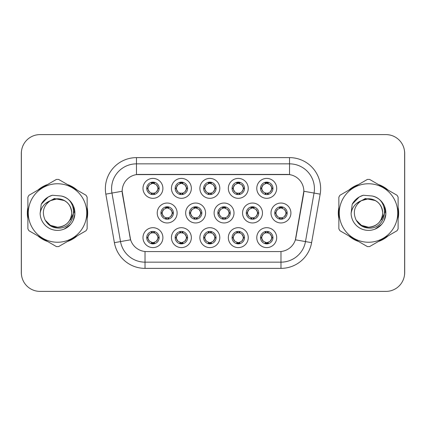 <?xml version="1.0" encoding="UTF-8"?>
<svg xmlns="http://www.w3.org/2000/svg" width="426" height="426" viewBox="0 0 426 426"><rect width="100%" height="100%" fill="white"/><g stroke="black" fill="none" stroke-linecap="round" stroke-linejoin="round"><path stroke-width="0.64" d="M248.241 237.639A9.958 9.958 0 0 1 238.288 247.597A9.958 9.958 0 0 1 228.331 237.639A9.958 9.958 0 0 1 238.288 227.686A9.958 9.958 0 0 1 248.241 237.639M232.064 237.639A6.22 6.22 0 0 0 238.288 243.864A6.22 6.22 0 0 0 244.508 237.639A6.22 6.22 0 0 0 238.288 231.419A6.22 6.22 0 0 0 232.064 237.639L232.74 237.639L234.859 241.249A4.979 4.979 0 0 1 234.859 234.028L232.74 237.639M219.795 237.639A9.958 9.958 0 0 1 209.837 247.597A9.958 9.958 0 0 1 199.885 237.639A9.958 9.958 0 0 1 209.837 227.686A9.958 9.958 0 0 1 219.795 237.639M203.617 237.639A6.22 6.22 0 0 0 209.837 243.864A6.22 6.22 0 0 0 216.062 237.639A6.22 6.22 0 0 0 209.837 231.419A6.22 6.22 0 0 0 203.617 237.639L204.294 237.639L206.413 241.249A4.979 4.979 0 0 1 206.413 234.028L204.294 237.639M191.349 237.639A9.958 9.958 0 0 1 181.391 247.597A9.958 9.958 0 0 1 171.438 237.639A9.958 9.958 0 0 1 181.391 227.686A9.958 9.958 0 0 1 191.349 237.639M175.171 237.639A6.22 6.22 0 0 0 181.391 243.864A6.22 6.22 0 0 0 187.616 237.639A6.22 6.22 0 0 0 181.391 231.419A6.22 6.22 0 0 0 175.171 237.639L175.842 237.639L177.967 241.249A4.979 4.979 0 0 1 177.967 234.028L175.842 237.639M162.902 237.639A9.958 9.958 0 0 1 152.945 247.597A9.958 9.958 0 0 1 142.992 237.639A9.958 9.958 0 0 1 152.945 227.686A9.958 9.958 0 0 1 162.902 237.639M146.725 237.639A6.22 6.22 0 0 0 152.945 243.864A6.22 6.22 0 0 0 159.17 237.639A6.22 6.22 0 0 0 152.945 231.419A6.22 6.22 0 0 0 146.725 237.639L147.396 237.639L149.521 241.249A4.979 4.979 0 0 1 149.515 234.028L147.396 237.639M276.687 237.639A9.958 9.958 0 0 1 266.735 247.597A9.958 9.958 0 0 1 256.777 237.639A9.958 9.958 0 0 1 266.735 227.686A9.958 9.958 0 0 1 276.687 237.639M260.51 237.639A6.22 6.22 0 0 0 266.735 243.864A6.22 6.22 0 0 0 272.954 237.639A6.22 6.22 0 0 0 266.735 231.419A6.22 6.22 0 0 0 260.51 237.639L261.186 237.639L263.305 241.249A4.979 4.979 0 0 1 263.305 234.028L261.186 237.639M262.464 213A9.958 9.958 0 0 1 252.511 222.958A9.958 9.958 0 0 1 242.554 213A9.958 9.958 0 0 1 252.511 203.042A9.958 9.958 0 0 1 262.464 213M246.287 213A6.22 6.22 0 0 0 252.511 219.22A6.22 6.22 0 0 0 258.731 213A6.22 6.22 0 0 0 252.511 206.78A6.22 6.22 0 0 0 246.287 213L246.963 213.011L249.082 216.61A4.979 4.979 0 0 1 249.088 209.384L246.963 213.011M234.018 213A9.958 9.958 0 0 1 224.065 222.958A9.958 9.958 0 0 1 214.108 213A9.958 9.958 0 0 1 224.065 203.042A9.958 9.958 0 0 1 234.018 213M217.84 213A6.22 6.22 0 0 0 224.065 219.22A6.22 6.22 0 0 0 230.285 213A6.22 6.22 0 0 0 224.065 206.78A6.22 6.22 0 0 0 217.84 213L218.517 213.011L220.636 216.61A4.979 4.979 0 0 1 220.641 209.384L218.517 213.011M205.572 213A9.958 9.958 0 0 1 195.614 222.958A9.958 9.958 0 0 1 185.661 213A9.958 9.958 0 0 1 195.614 203.042A9.958 9.958 0 0 1 205.572 213M189.394 213A6.22 6.22 0 0 0 195.614 219.22A6.22 6.22 0 0 0 201.839 213A6.22 6.22 0 0 0 195.614 206.78A6.22 6.22 0 0 0 189.394 213L190.065 213.011L192.19 216.61A4.979 4.979 0 0 1 192.195 209.384A4.979 4.979 0 0 0 190.64 213M177.125 213A9.958 9.958 0 0 1 167.168 222.958A9.958 9.958 0 0 1 157.215 213A9.958 9.958 0 0 1 167.168 203.042A9.958 9.958 0 0 1 177.125 213M160.948 213A6.22 6.22 0 0 0 167.168 219.22A6.22 6.22 0 0 0 173.393 213A6.22 6.22 0 0 0 167.168 206.78A6.22 6.22 0 0 0 160.948 213L161.619 213.011L163.744 216.61A4.979 4.979 0 0 1 163.749 209.384L161.619 213.011M290.91 213A9.958 9.958 0 0 1 280.958 222.958A9.958 9.958 0 0 1 271 213A9.958 9.958 0 0 1 280.958 203.042A9.958 9.958 0 0 1 290.91 213M274.733 213A6.22 6.22 0 0 0 280.958 219.22A6.22 6.22 0 0 0 287.177 213A6.22 6.22 0 0 0 280.958 206.78A6.22 6.22 0 0 0 274.733 213L275.409 213.011L277.528 216.61A4.979 4.979 0 0 1 277.539 209.384L275.409 213.011M248.241 188.361A9.958 9.958 0 0 1 238.288 198.314A9.958 9.958 0 0 1 228.331 188.361A9.958 9.958 0 0 1 238.288 178.403A9.958 9.958 0 0 1 248.241 188.361M232.064 188.361A6.22 6.22 0 0 0 238.288 194.581A6.22 6.22 0 0 0 244.508 188.361A6.22 6.22 0 0 0 238.288 182.136A6.22 6.22 0 0 0 232.064 188.361M219.795 188.361A9.958 9.958 0 0 1 209.837 198.314A9.958 9.958 0 0 1 199.885 188.361A9.958 9.958 0 0 1 209.837 178.403A9.958 9.958 0 0 1 219.795 188.361M203.617 188.361A6.22 6.22 0 0 0 209.837 194.581A6.22 6.22 0 0 0 216.062 188.361A6.22 6.22 0 0 0 209.837 182.136A6.22 6.22 0 0 0 203.617 188.361M191.349 188.361A9.958 9.958 0 0 1 181.391 198.314A9.958 9.958 0 0 1 171.438 188.361A9.958 9.958 0 0 1 181.391 178.403A9.958 9.958 0 0 1 191.349 188.361M175.171 188.361A6.22 6.22 0 0 0 181.391 194.581A6.22 6.22 0 0 0 187.616 188.361A6.22 6.22 0 0 0 181.391 182.136A6.22 6.22 0 0 0 175.171 188.361M162.902 188.361A9.958 9.958 0 0 1 152.945 198.314A9.958 9.958 0 0 1 142.992 188.361A9.958 9.958 0 0 1 152.945 178.403A9.958 9.958 0 0 1 162.902 188.361M146.725 188.361A6.22 6.22 0 0 0 152.945 194.581A6.22 6.22 0 0 0 159.17 188.361A6.22 6.22 0 0 0 152.945 182.136A6.22 6.22 0 0 0 146.725 188.361M276.687 188.361A9.958 9.958 0 0 1 266.735 198.314A9.958 9.958 0 0 1 256.777 188.361A9.958 9.958 0 0 1 266.735 178.403A9.958 9.958 0 0 1 276.687 188.361M260.51 188.361A6.22 6.22 0 0 0 266.735 194.581A6.22 6.22 0 0 0 272.954 188.361A6.22 6.22 0 0 0 266.735 182.136A6.22 6.22 0 0 0 260.51 188.361M114.392 242.666L105.834 194.139A31.109 31.109 0 0 1 136.469 157.625L289.531 157.625A31.109 31.109 0 0 1 320.166 194.139L311.608 242.666A31.109 31.109 0 0 1 280.974 268.375L145.026 268.375A31.109 31.109 0 0 1 114.392 242.666L130.612 239.806L122.416 194.139A16.8 16.8 0 0 1 138.956 174.426L287.044 174.426A16.8 16.8 0 0 1 303.584 194.139L295.905 237.692A16.8 16.8 0 0 1 279.36 251.574L146.64 251.574A16.8 16.8 0 0 1 130.095 237.692L122.161 191.258L111.958 193.058A24.889 24.889 0 0 1 136.469 163.845L289.531 163.845A24.889 24.889 0 0 1 314.042 193.058L305.485 241.59A24.889 24.889 0 0 1 280.974 262.155L145.026 262.155A24.889 24.889 0 0 1 120.515 241.59L111.958 193.058A24.889 24.889 0 0 1 111.58 188.734M27.882 207.292A30.177 30.177 0 0 0 27.882 218.708M37.754 235.807A30.177 30.177 0 0 0 47.637 241.515M67.388 241.515A30.177 30.177 0 0 0 77.271 235.807M87.144 218.708A30.177 30.177 0 0 0 87.144 207.292M338.856 207.292A30.177 30.177 0 0 0 338.856 218.708M348.729 235.807A30.177 30.177 0 0 0 358.612 241.515M378.363 241.515A30.177 30.177 0 0 0 388.246 235.807M398.118 218.708A30.177 30.177 0 0 0 398.118 207.292M136.469 157.625L136.469 174.607L289.531 174.607L289.531 157.625M122.161 191.221L122.342 188.734M279.36 251.574L146.64 251.574M320.166 194.139L303.839 191.258L295.388 239.806L311.608 242.666M295.905 237.692L295.804 238.225M130.196 238.225L130.095 237.692M77.271 190.193A30.177 30.177 0 0 0 67.388 184.485M47.637 184.485A30.177 30.177 0 0 0 37.754 190.193M388.246 190.193A30.177 30.177 0 0 0 378.363 184.485M358.612 184.485A30.177 30.177 0 0 0 348.729 190.193M404.636 153.269A18.664 18.664 0 0 0 385.972 134.605L40.028 134.605A18.664 18.664 0 0 0 21.364 153.269L21.364 272.731A18.664 18.664 0 0 0 40.028 291.395L385.972 291.395A18.664 18.664 0 0 0 404.636 272.731L404.636 153.269M21.694 149.766A18.664 18.664 0 0 0 21.3 153.578L21.3 272.422A18.664 18.664 0 0 0 21.694 276.234M404.306 276.234A18.664 18.664 0 0 0 404.7 272.422L404.7 153.578A18.664 18.664 0 0 0 404.306 149.766M271.713 188.361A4.979 4.979 0 0 1 270.159 191.972L272.283 188.361L270.159 184.751A4.979 4.979 0 0 1 271.713 188.361M265.51 194.464L266.032 193.287L263.305 191.972C261.26 189.559 261.26 187.152 263.305 184.751L261.186 188.367L263.305 191.972A4.979 4.979 0 0 1 263.316 184.746A4.979 4.979 0 0 0 261.756 188.361M267.006 182.147L266.948 183.388L268.002 183.547A4.979 4.979 0 0 1 268.039 183.558L268.556 182.413M265.276 183.601L266.516 183.388L266.495 182.924M266.463 182.147L266.516 183.388M267.959 182.259L267.262 183.414L270.159 184.751C272.209 187.158 272.209 189.565 270.159 191.972L268.039 193.164L268.556 194.309M267.959 194.464L267.432 193.287L268.039 193.164M267.262 193.308L267.8 194.49M268.06 193.159L265.276 193.122M265.51 182.259L266.032 183.43L263.305 184.751M266.202 183.414L265.664 182.232M285.937 213A4.979 4.979 0 0 1 284.382 216.61L286.506 213L284.382 209.39A4.979 4.979 0 0 1 285.937 213M281.229 206.786L281.176 208.026L282.225 208.186A4.979 4.979 0 0 1 282.262 208.197L282.779 207.052M279.499 208.239L280.739 208.026L280.718 207.563M280.686 206.786L280.739 208.026M282.182 206.898L281.49 208.053L284.382 209.39C286.432 211.802 286.432 214.203 284.382 216.61L282.262 217.803L282.779 218.948M282.182 219.102L281.655 217.926L282.262 217.803M281.49 217.947L282.023 219.129M282.284 217.798L279.504 217.761M279.733 219.102L280.425 217.947L279.648 217.803L279.137 218.948M279.733 206.898L280.255 208.074L277.528 209.39C275.484 211.797 275.484 214.198 277.528 216.61L279.648 217.803M267.959 243.741L267.432 242.57L270.159 241.249C272.209 238.848 272.209 236.441 270.159 234.028A4.979 4.979 0 0 1 270.153 241.254L272.283 237.633L270.159 234.028L268.039 232.836L268.556 231.691M266.463 243.853L266.516 242.612L265.462 242.453A4.979 4.979 0 0 1 265.425 242.442L264.913 243.587M268.188 242.399L266.953 242.612L266.969 243.076M267.006 243.853L266.953 242.612M265.51 243.741L266.202 242.586L263.305 241.249C261.26 238.842 261.26 236.435 263.305 234.028L265.425 232.836L264.913 231.691M265.51 231.536L266.032 232.713L265.425 232.836M266.202 232.692L265.664 231.51M265.403 232.841L268.188 232.878M267.959 231.536L267.262 232.692L268.039 232.836M267.262 242.586L267.8 243.768M71.728 212.489A14.223 14.223 0 0 0 50.396 200.683C43.425 205.646 41.647 212.047 45.065 219.885L45.257 220.221A14.223 14.223 0 0 0 57.51 227.223C66.152 226.382 70.892 221.642 71.733 213C70.892 204.358 66.152 199.618 57.51 198.777L50.396 200.683L57.51 198.777C66.152 199.618 70.892 204.358 71.733 213C70.892 221.642 66.152 226.382 57.51 227.223A14.223 14.223 0 0 0 71.733 213C70.892 204.358 66.152 199.618 57.51 198.777C66.152 199.618 70.892 204.358 71.733 213C70.892 221.642 66.152 226.382 57.51 227.223C66.152 226.382 70.892 221.642 71.733 213C70.892 204.358 66.152 199.618 57.51 198.777C66.152 199.618 70.892 204.358 71.733 213C70.892 221.642 66.152 226.382 57.51 227.223C66.152 226.382 70.892 221.642 71.733 213C70.892 204.358 66.152 199.618 57.51 198.777C66.152 199.618 70.892 204.358 71.733 213C70.892 221.642 66.152 226.382 57.51 227.223L50.401 225.317L45.257 220.221L50.401 225.317L57.51 227.223L50.401 225.317L45.257 220.221L50.401 225.317L57.51 227.223L50.401 225.317L45.257 220.221L50.401 225.317L57.51 227.223L50.401 225.317L45.257 220.221C47.984 225.024 52.068 227.633 57.51 228.054C76.531 229.646 79.502 199.331 61.158 196.003L52.339 195.236C47.43 196.748 43.724 199.746 41.226 204.224L40.135 213.378A17.386 17.386 0 0 0 57.51 230.386A17.386 17.386 0 0 0 61.158 196.003M57.51 242.245A29.245 29.245 0 0 0 86.755 213A29.245 29.245 0 0 0 57.51 183.755A29.245 29.245 0 0 0 28.27 213A29.245 29.245 0 0 0 57.51 242.245M57.51 246.601A33.601 33.601 0 0 0 58.612 246.579L86.041 230.743A33.601 33.601 0 0 0 87.144 228.837L87.144 197.163A33.601 33.601 0 0 0 86.041 195.257L58.612 179.421A33.601 33.601 0 0 0 56.413 179.421L28.979 195.257A33.601 33.601 0 0 0 27.882 197.163L27.882 228.837A33.601 33.601 0 0 0 28.979 230.743L56.413 246.579A33.601 33.601 0 0 0 57.51 246.601M73.421 205.987L74.864 214.017L73.192 220.503M70.636 224.406L64.113 229.081M40.135 213.378C41.136 207.249 44.56 203.021 50.396 200.683M41.226 204.224L48.26 196.977L52.238 195.268L48.26 196.977L41.242 204.192L48.26 196.977L52.238 195.268L48.26 196.977L41.226 204.224L48.26 196.977L52.339 195.236L48.26 196.977L45.944 198.559L48.26 196.977L52.339 195.236L48.26 196.977L45.944 198.559L48.26 196.977L52.339 195.236L48.26 196.977L45.944 198.559L48.26 196.977L52.339 195.236L48.26 196.977L45.944 198.559M52.238 195.268L48.26 196.977L41.242 204.192L48.26 196.977L52.238 195.268L48.26 196.977L41.242 204.192M87.144 216.727A29.868 29.868 0 0 0 87.144 209.272M75.556 189.203A29.868 29.868 0 0 0 69.103 185.475M45.923 185.475A29.868 29.868 0 0 0 39.469 189.203M27.882 209.272A29.868 29.868 0 0 0 27.882 216.727M73.831 211.823L73.677 213L70.503 219.907M64.417 200.566L54.331 198.543L45.369 203.612M39.469 236.797A29.868 29.868 0 0 0 45.923 240.525M69.103 240.525A29.868 29.868 0 0 0 75.556 236.797M382.702 212.489A14.223 14.223 0 0 0 361.37 200.683C354.4 205.646 352.627 212.047 356.045 219.885L356.237 220.221A14.223 14.223 0 0 0 368.49 227.223C377.127 226.382 381.866 221.642 382.713 213C381.866 204.358 377.127 199.618 368.49 198.777L361.37 200.683L368.49 198.777C377.127 199.618 381.866 204.358 382.713 213C381.866 221.642 377.127 226.382 368.49 227.223A14.223 14.223 0 0 0 382.713 213C381.866 204.358 377.127 199.618 368.49 198.777C377.127 199.618 381.866 204.358 382.713 213C381.866 221.642 377.127 226.382 368.49 227.223C377.127 226.382 381.866 221.642 382.713 213C381.866 204.358 377.127 199.618 368.49 198.777C377.127 199.618 381.866 204.358 382.713 213C381.866 221.642 377.127 226.382 368.49 227.223C377.127 226.382 381.866 221.642 382.713 213C381.866 204.358 377.127 199.618 368.49 198.777C377.127 199.618 381.866 204.358 382.713 213C381.866 221.642 377.127 226.382 368.49 227.223L361.376 225.317L356.237 220.221L361.376 225.317L368.49 227.223L361.376 225.317L356.237 220.221L361.376 225.317L368.49 227.223L361.376 225.317L356.237 220.221L361.376 225.317L368.49 227.223L361.376 225.317L356.237 220.221C358.958 225.024 363.043 227.633 368.49 228.054C387.511 229.646 390.477 199.331 372.138 196.003L363.319 195.236C358.404 196.748 354.698 199.746 352.201 204.224L351.109 213.378A17.386 17.386 0 0 0 368.49 230.386A17.386 17.386 0 0 0 372.138 196.003M368.49 242.245A29.245 29.245 0 0 0 397.73 213A29.245 29.245 0 0 0 368.49 183.755A29.245 29.245 0 0 0 339.245 213A29.245 29.245 0 0 0 368.49 242.245M368.49 246.601A33.601 33.601 0 0 0 369.587 246.579L397.021 230.743A33.601 33.601 0 0 0 398.118 228.837L398.118 197.163A33.601 33.601 0 0 0 397.021 195.257L369.587 179.421A33.601 33.601 0 0 0 367.388 179.421L339.959 195.257A33.601 33.601 0 0 0 338.856 197.163L338.856 228.837A33.601 33.601 0 0 0 339.959 230.743L367.388 246.579A33.601 33.601 0 0 0 368.49 246.601M384.396 205.987L385.839 214.017L384.167 220.503M381.611 224.406L375.088 229.081M351.109 213.378C352.116 207.249 355.534 203.021 361.37 200.683M352.201 204.224L359.235 196.977L363.213 195.268L359.235 196.977L352.217 204.192L359.235 196.977L363.213 195.268L359.235 196.977L352.217 204.192L359.235 196.977L363.213 195.268L359.235 196.977L352.201 204.224L359.235 196.977L363.319 195.236L359.235 196.977L356.924 198.559L359.235 196.977L363.319 195.236L359.235 196.977L356.924 198.559L359.235 196.977L363.319 195.236L359.235 196.977L356.924 198.559L359.235 196.977L363.319 195.236L359.235 196.977L356.924 198.559M363.213 195.268L359.235 196.977L352.217 204.192M398.118 216.727A29.868 29.868 0 0 0 398.118 209.272M386.531 189.203A29.868 29.868 0 0 0 380.077 185.475M356.897 185.475A29.868 29.868 0 0 0 350.444 189.203M338.856 209.272A29.868 29.868 0 0 0 338.856 216.727M384.806 211.823L384.651 213L381.483 219.907M375.397 200.566L365.306 198.543L356.344 203.612M350.444 236.797A29.868 29.868 0 0 0 356.897 240.525M380.077 240.525A29.868 29.868 0 0 0 386.531 236.797M243.262 188.361A4.979 4.979 0 0 1 241.712 191.972L243.837 188.361L241.712 184.751A4.979 4.979 0 0 1 243.262 188.361M237.064 182.259L237.586 183.43L234.859 184.751C232.814 187.152 232.814 189.559 234.859 191.972A4.979 4.979 0 0 1 234.864 184.746L232.74 188.367L234.859 191.972L236.978 193.164L236.467 194.309M238.56 182.147L238.501 183.388L239.556 183.547A4.979 4.979 0 0 1 239.593 183.558L240.104 182.413M236.829 183.601L238.07 183.388L238.049 182.924M238.017 182.147L238.07 183.388M239.508 182.259L238.816 183.414L241.712 184.751C243.763 187.158 243.763 189.565 241.712 191.972L239.593 193.164L240.104 194.309M239.508 194.464L238.986 193.287L239.593 193.164M239.614 193.159L236.829 193.122M237.064 194.464L237.756 193.308L236.978 193.164M237.756 183.414L237.218 182.232M214.816 188.361A4.979 4.979 0 0 1 213.266 191.972L215.386 188.361L213.266 184.751A4.979 4.979 0 0 1 214.816 188.361M208.618 182.259L209.139 183.43L206.413 184.751C204.363 187.152 204.363 189.559 206.413 191.972A4.979 4.979 0 0 1 206.418 184.746L204.294 188.367L206.413 191.972L208.532 193.164L208.021 194.309M210.109 182.147L210.055 183.388L211.11 183.547A4.979 4.979 0 0 1 211.147 183.558L211.658 182.413M208.383 183.601L209.624 183.388L209.603 182.924M209.565 182.147L209.624 183.388M211.062 182.259L210.369 183.414L213.266 184.751C215.311 187.158 215.311 189.565 213.266 191.972L211.147 193.164L211.658 194.309M211.062 194.464L210.54 193.287L211.147 193.164M210.369 193.308L210.907 194.49M211.168 193.159L208.383 193.122M208.618 194.464L209.31 193.308L208.532 193.164M186.37 188.361A4.979 4.979 0 0 1 184.82 191.972L186.939 188.361L184.82 184.751A4.979 4.979 0 0 1 186.37 188.361M180.166 182.259L180.693 183.43L177.967 184.751C175.917 187.152 175.917 189.559 177.967 191.972A4.979 4.979 0 0 1 177.972 184.746L175.842 188.367L177.967 191.972L180.086 193.164L179.575 194.309M181.662 182.147L181.609 183.388L182.663 183.547A4.979 4.979 0 0 1 182.701 183.558L183.212 182.413M179.937 183.601L181.172 183.388L181.156 182.924M181.119 182.147L181.172 183.388M182.616 182.259L181.923 183.414L184.82 184.751C186.865 187.158 186.865 189.565 184.82 191.972L182.701 193.164L183.212 194.309M182.616 194.464L182.094 193.287L182.701 193.164M181.923 193.308L182.461 194.49M182.722 193.159L179.937 193.122M180.166 194.464L180.864 193.308L180.086 193.164M180.864 183.414L180.326 182.232M157.924 188.361A4.979 4.979 0 0 1 156.374 191.972L158.493 188.361L156.374 184.751A4.979 4.979 0 0 1 157.924 188.361M151.72 182.259L152.247 183.43L149.521 184.751C147.471 187.152 147.471 189.559 149.521 191.972A4.979 4.979 0 0 1 149.526 184.746L147.396 188.367L149.521 191.972L151.64 193.164L151.124 194.309M153.216 182.147L153.163 183.388L154.217 183.547A4.979 4.979 0 0 1 154.255 183.558L154.766 182.413M151.491 183.601L152.726 183.388L152.71 182.924M152.673 182.147L152.726 183.388M154.169 182.259L153.477 183.414L156.374 184.751C158.419 187.158 158.419 189.565 156.374 191.972L154.255 193.164L151.491 193.122M154.169 194.464L153.648 193.287L154.255 193.164L154.766 194.309M153.477 193.308L154.015 194.49M151.72 194.464L152.412 193.308L151.64 193.164M239.508 243.741L238.986 242.57L241.712 241.249C243.763 238.848 243.763 236.441 241.712 234.028A4.979 4.979 0 0 1 241.707 241.254L243.837 237.633L241.712 234.028L239.593 232.836L240.104 231.691M238.017 243.853L238.07 242.612L237.016 242.453A4.979 4.979 0 0 1 236.978 242.442L236.467 243.587M239.742 242.399L238.501 242.612L238.523 243.076M238.56 243.853L238.501 242.612M237.064 243.741L237.756 242.586L234.859 241.249C232.814 238.842 232.814 236.435 234.859 234.028L236.978 232.836L236.467 231.691M237.064 231.536L237.586 232.713L236.978 232.836M237.756 232.692L237.218 231.51M236.957 232.841L239.742 232.878M239.508 231.536L238.816 232.692L239.593 232.836M211.062 243.741L210.54 242.57L213.266 241.249C215.311 238.848 215.311 236.441 213.266 234.028A4.979 4.979 0 0 1 213.261 241.254L215.386 237.633L213.266 234.028L211.147 232.836L211.658 231.691M209.565 243.853L209.624 242.612L208.57 242.453A4.979 4.979 0 0 1 208.532 242.442L208.021 243.587M211.296 242.399L210.055 242.612L210.077 243.076M210.109 243.853L210.055 242.612M208.618 243.741L209.31 242.586L206.413 241.249C204.363 238.842 204.363 236.435 206.413 234.028L208.532 232.836L208.021 231.691M208.618 231.536L209.139 232.713L208.532 232.836M208.511 232.841L211.296 232.878M211.062 231.536L210.369 232.692L211.147 232.836M210.369 242.586L210.907 243.768M182.616 231.536L182.094 232.713L184.82 234.028C186.865 236.441 186.865 238.848 184.82 241.249L186.939 237.633L184.82 234.028A4.979 4.979 0 0 1 184.809 241.254A4.979 4.979 0 0 0 186.37 237.639M181.119 243.853L181.178 242.612L180.123 242.453A4.979 4.979 0 0 1 180.086 242.442L179.575 243.587M182.85 242.399L181.609 242.612L181.63 243.076M181.662 243.853L181.609 242.612M180.166 243.741L180.864 242.586L177.967 241.249C175.917 238.842 175.917 236.435 177.967 234.028L180.086 232.836L179.575 231.691M180.166 231.536L180.693 232.713L180.086 232.836M180.864 232.692L180.326 231.51M180.065 232.841L182.85 232.878M182.616 243.741L182.094 242.57L184.82 241.249M181.923 242.586L182.461 243.768M154.169 243.741L153.648 242.57L156.374 241.249C158.419 238.848 158.419 236.441 156.374 234.028A4.979 4.979 0 0 1 156.363 241.254L158.493 237.633L156.374 234.028L154.255 232.836L154.766 231.691M152.673 243.853L152.726 242.612L151.677 242.453A4.979 4.979 0 0 1 151.64 242.442L151.124 243.587M154.404 242.399L153.163 242.612L153.184 243.076M153.216 243.853L153.163 242.612M151.72 243.741L152.412 242.586L149.521 241.249C147.471 238.842 147.471 236.435 149.515 234.028L151.64 232.836L154.398 232.878M151.72 231.536L152.247 232.713L151.64 232.836L151.124 231.691M154.169 231.536L153.477 232.692L154.255 232.836M153.477 242.586L154.015 243.768M257.485 213A4.979 4.979 0 0 1 255.935 216.61L258.06 213L255.935 209.39A4.979 4.979 0 0 1 257.485 213M252.783 206.786L252.725 208.026L253.779 208.186A4.979 4.979 0 0 1 253.816 208.197L254.327 207.052M251.052 208.239L252.293 208.026L252.272 207.563M252.24 206.786L252.293 208.026M253.736 206.898L253.039 208.053L255.935 209.39C257.986 211.802 257.986 214.203 255.935 216.61L253.816 217.803L254.327 218.948M253.736 219.102L253.209 217.926L253.816 217.803M253.039 217.947L253.576 219.129M253.837 217.798L251.052 217.761M251.287 219.102L251.979 217.947L251.202 217.803L250.69 218.948M251.287 206.898L251.809 208.074L249.082 209.39C247.037 211.797 247.037 214.198 249.082 216.61L251.202 217.803M251.979 208.053L251.441 206.871M229.039 213A4.979 4.979 0 0 1 227.489 216.61L229.609 213L227.489 209.39A4.979 4.979 0 0 1 229.039 213M224.332 206.786L224.278 208.026L225.333 208.186A4.979 4.979 0 0 1 225.37 208.197L225.881 207.052M222.606 208.239L223.847 208.026L223.826 207.563M223.794 206.786L223.847 208.026M225.285 206.898L224.593 208.053L227.489 209.39C229.534 211.802 229.534 214.203 227.489 216.61L225.37 217.803L222.606 217.761M225.285 219.102L224.763 217.926L225.37 217.803L225.881 218.948M224.593 217.947L225.13 219.129M222.841 219.102L223.533 217.947L222.755 217.803L222.244 218.948M222.841 206.898L223.362 208.074L220.636 209.39C218.591 211.797 218.591 214.198 220.636 216.61L222.755 217.803M223.533 208.053L222.995 206.871M200.593 213A4.979 4.979 0 0 1 199.043 216.61L201.163 213L199.043 209.39A4.979 4.979 0 0 1 200.593 213M195.885 206.786L195.832 208.026L196.887 208.186A4.979 4.979 0 0 1 196.924 208.197L197.435 207.052M194.16 208.239L195.401 208.026L195.38 207.563M195.342 206.786L195.401 208.026M196.839 206.898L196.146 208.053L199.043 209.39C201.088 211.802 201.088 214.203 199.043 216.61L196.924 217.803L197.435 218.948M196.839 219.102L196.317 217.926L196.924 217.803M196.146 217.947L196.684 219.129M196.945 217.798L194.16 217.761M194.389 219.102L195.087 217.947L194.309 217.803L193.798 218.948M194.389 206.898L194.916 208.074L192.19 209.39C190.14 211.797 190.14 214.198 192.19 216.61L194.309 217.803M195.087 208.053L194.549 206.871M192.19 209.39L190.065 213.011M172.147 213A4.979 4.979 0 0 1 170.597 216.61L172.716 213L170.597 209.39A4.979 4.979 0 0 1 172.147 213M167.439 206.786L167.386 208.026L168.44 208.186A4.979 4.979 0 0 1 168.478 208.197L168.989 207.052M165.714 208.239L166.949 208.026L166.933 207.563M166.896 206.786L166.949 208.026M168.392 206.898L167.7 208.053L170.597 209.39C172.642 211.802 172.642 214.203 170.597 216.61L168.478 217.803L168.989 218.948M168.392 219.102L167.871 217.926L168.478 217.803M168.499 217.798L165.714 217.761M165.943 219.102L166.635 217.947L165.863 217.803L165.347 218.948M165.943 206.898L166.47 208.074L163.744 209.39C161.694 211.797 161.694 214.198 163.744 216.61L165.863 217.803M166.635 208.053L166.103 206.871M280.974 251.5L280.974 268.375M145.026 268.375L145.026 251.5M105.834 194.139L111.958 193.058M272.283 188.361L272.954 188.361M260.51 188.356L261.186 188.367M265.425 183.558L264.913 182.413M265.425 193.164L264.913 194.309M275.979 213A4.979 4.979 0 0 1 277.539 209.384M286.506 213L287.177 213M279.648 208.197L279.137 207.052M271.713 237.639A4.979 4.979 0 0 1 270.153 241.254M272.954 237.644L272.283 237.633M268.039 242.442L268.556 243.587M233.31 188.361A4.979 4.979 0 0 1 234.864 184.746M243.837 188.361L244.508 188.361M232.064 188.356L232.74 188.367M236.978 183.558L236.467 182.413M204.863 188.361A4.979 4.979 0 0 1 206.418 184.746M215.386 188.361L216.062 188.361M203.617 188.356L204.294 188.367M208.532 183.558L208.021 182.413M176.417 188.361A4.979 4.979 0 0 1 177.972 184.746M186.939 188.361L187.616 188.361M175.171 188.356L175.842 188.367M180.086 183.558L179.575 182.413M147.966 188.361A4.979 4.979 0 0 1 149.526 184.746M158.493 188.361L159.17 188.361M146.725 188.356L147.396 188.367M151.64 183.558L151.124 182.413M243.262 237.639A4.979 4.979 0 0 1 241.707 241.254M244.508 237.644L243.837 237.633M239.593 242.442L240.104 243.587M214.816 237.639A4.979 4.979 0 0 1 213.261 241.254M216.062 237.644L215.386 237.633M211.147 242.442L211.658 243.587M187.616 237.644L186.939 237.633M182.701 242.442L183.212 243.587M182.701 232.836L183.212 231.691M157.924 237.639A4.979 4.979 0 0 1 156.363 241.254M159.17 237.644L158.493 237.633M154.255 242.442L154.766 243.587M247.533 213A4.979 4.979 0 0 1 249.088 209.384M258.06 213L258.731 213M251.202 208.197L250.69 207.052M219.086 213A4.979 4.979 0 0 1 220.641 209.384M229.609 213L230.285 213M222.755 208.197L222.244 207.052M201.163 213L201.839 213M194.309 208.197L193.798 207.052M162.189 213A4.979 4.979 0 0 1 163.749 209.384M172.716 213L173.393 213M165.863 208.197L165.347 207.052M267.8 182.232L267.262 183.409M265.664 194.49L266.207 193.308M282.023 206.871L281.485 208.048M280.43 208.048L279.887 206.871M279.887 219.129L280.43 217.952M265.664 243.768L266.207 242.591M267.8 231.51L267.262 232.692M239.353 182.232L238.81 183.409M238.81 193.308L239.353 194.49M237.218 194.49L237.761 193.308M210.907 182.232L210.364 183.409M209.315 183.409L208.772 182.232M208.772 194.49L209.315 193.308M182.461 182.232L181.918 183.409M180.326 194.49L180.864 193.308M154.015 182.232L153.472 183.409M152.417 183.409L151.88 182.232M151.88 194.49L152.417 193.308M237.218 243.768L237.761 242.591M238.81 242.591L239.353 243.768M239.353 231.51L238.81 232.692M208.772 243.768L209.315 242.591M209.315 232.692L208.772 231.51M210.907 231.51L210.364 232.692M180.326 243.768L180.864 242.591M182.461 231.51L181.918 232.692M151.88 243.768L152.417 242.591M152.417 232.692L151.88 231.51M154.015 231.51L153.472 232.692M253.576 206.871L253.033 208.048M251.441 219.129L251.984 217.952M225.13 206.871L224.587 208.048M222.995 219.129L223.538 217.952M196.684 206.871L196.141 208.048M194.549 219.129L195.092 217.952M168.238 206.871L167.695 208.048M167.695 217.952L168.238 219.129M166.103 219.129L166.641 217.952"/></g></svg>
